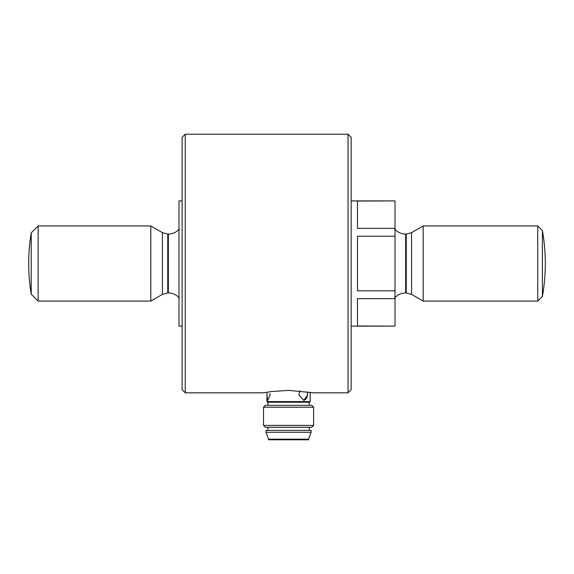 <?xml version="1.0" encoding="UTF-8"?>
<svg xmlns="http://www.w3.org/2000/svg" width="574" height="574" viewBox="0 0 574 574"><rect width="100%" height="100%" fill="white"/><g stroke="black" fill="none" stroke-linecap="round" stroke-linejoin="round"><path stroke-width="0.86" d="M266.02 432.272L266.02 430.392L311.108 430.392L311.108 432.272L266.02 432.272L268.524 439.16L308.604 439.16L308.604 439.792L268.524 439.792L268.524 439.16M313.612 407.224L263.516 407.224L263.516 425.384L313.612 425.384L313.612 407.224L311.732 405.352L265.396 405.352L263.516 407.224M351.18 200.9L395.02 200.9L357.444 201.065L357.444 228.359L395.02 228.359L395.02 236.223L357.444 236.223L357.444 290.81L395.02 290.81L395.02 298.674L357.444 298.674L357.444 325.975L395.02 326.14L351.18 326.14M395.02 325.975L395.02 298.674M395.02 228.359L395.02 201.065M395.02 290.81L395.02 236.223M348.052 392.824L351.18 389.696L351.18 137.344L348.052 134.208L185.244 134.208L185.244 392.824L263.516 392.824L270.856 391.604L288.557 390.377L313.612 392.824L348.052 392.824L348.052 134.208M542.394 296.442A187.856 187.856 0 0 0 542.394 230.59L542.394 296.442L537.745 301.092L537.745 225.948L423.196 225.948L423.196 301.092L411.565 294.376L411.565 232.664L423.196 225.948M38.128 263.516L38.128 225.948L150.804 225.948L150.804 301.092L38.128 301.092L38.128 263.516M313.612 425.384L311.732 427.264L265.396 427.264L263.516 425.384M300.051 390.894L299.111 393.455L299.111 395.328L303.84 400.336L307.42 395.328A5.948 4.205 90 0 0 307.42 393.455A5.948 4.205 -90 0 0 307.018 391.712M309.544 402.216L267.592 402.216L266.96 401.592L310.168 401.592L309.544 402.216M307.42 395.328A5.948 4.205 -90 0 1 303.553 400.322M267.053 392.186A5.948 1.543 90 0 0 266.967 393.455L266.96 392.2M270.002 395.328L270.002 393.455A5.948 1.543 -90 0 1 270.002 395.328L267.699 400.336L266.967 395.328A5.948 1.543 90 0 0 268.115 400.164M266.967 393.455A5.948 1.543 -90 0 0 266.967 395.328M299.111 393.455A5.948 4.205 90 0 0 299.111 395.328M185.244 392.824L182.116 389.696L182.116 137.344L185.244 134.208M182.116 326.14L178.98 326.14L178.98 200.9L182.116 200.9M31.218 294.175A187.856 187.856 0 0 1 31.218 232.857L31.218 294.175L38.128 301.092M394.582 228.89C397.502 232.262 401.197 233.998 405.66 234.084L405.66 292.948C401.197 293.041 397.502 294.771 394.582 298.15M405.66 234.084L406.241 234.084L406.241 292.948L405.66 292.948M179.418 298.15C176.498 294.771 172.803 293.041 168.34 292.948L168.34 234.084L167.759 234.084L167.759 292.948L162.435 294.376L162.435 232.664L150.804 225.948M308.604 439.16L311.108 432.272M542.394 230.59L537.745 225.948M406.241 234.084L411.565 232.664M406.241 292.948L411.565 294.376M537.745 301.092L423.196 301.092M266.96 396.935L266.96 401.592M310.168 392.2L310.168 401.592M162.435 294.376L150.804 301.092M179.418 228.89C176.498 232.262 172.803 233.998 168.34 234.084M167.759 292.948L168.34 292.948M167.759 234.084L162.435 232.664M31.218 232.857L38.128 225.948M267.9 402.216L267.9 405.352M309.228 402.216L309.228 405.352M267.9 427.264L267.9 430.392M309.228 427.264L309.228 430.392"/></g></svg>
